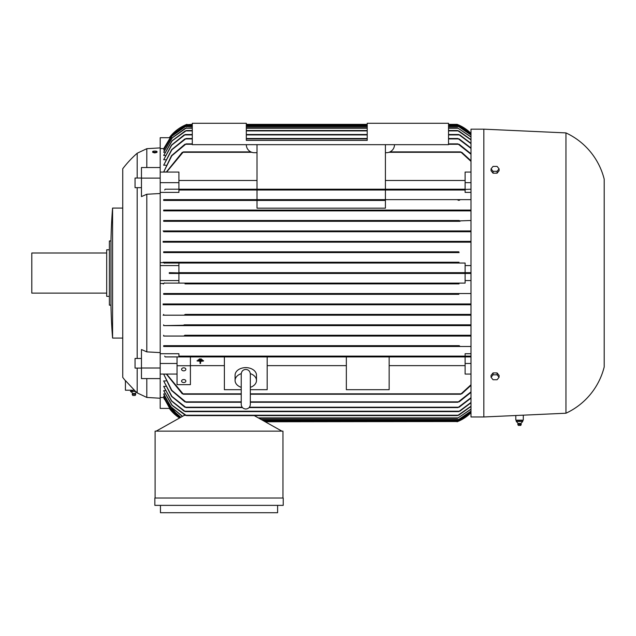 <?xml version="1.0" encoding="UTF-8"?>
<svg xmlns="http://www.w3.org/2000/svg" width="636" height="636" viewBox="0 0 636 636"><rect width="100%" height="100%" fill="white"/><g stroke="black" fill="none" stroke-linecap="round" stroke-linejoin="round"><path stroke-width="0.95" d="M241.235 374.103L241.235 404.48C241.505 407.239 243.016 408.757 245.782 409.028C248.541 408.757 250.059 407.239 250.33 404.48L250.33 400.012M137.185 187.66L137.185 358.466M137.185 368.093L137.185 392.889L136.605 392.356M146.813 378.603L146.813 397.444L160.192 398.239M141.462 368.005L141.462 349.53L146.813 351.875L160.192 352.614L160.192 368.005L141.462 368.005L141.462 378.603L160.192 378.603L160.192 408.407L169.574 408.407M169.574 137.718L160.192 137.718L160.192 193.511L146.813 194.25L146.813 351.875M169.287 408.407A40.124 40.124 0 0 0 179.551 418.011L169.287 408.407M130.579 391.553L131.111 390.218L134.315 390.218L137.185 392.889M122.74 168.747L122.74 273.067L122.74 168.747A106.991 106.991 0 0 1 137.185 153.236L137.185 178.032M122.74 273.067L122.74 377.379L122.74 273.067M125.419 380.749A106.991 106.991 0 0 1 122.74 377.379M125.419 380.574L134.427 390.218L125.419 390.218L125.419 380.574M160.192 193.511L160.192 352.614M141.462 368.093L135.047 368.093L135.047 358.466L141.462 358.466M141.462 187.66L135.047 187.66L135.047 178.032L141.462 178.032M156.655 152.354L154.834 152.942L153.022 152.465M448.531 124.346L457.085 124.346A40.124 40.124 0 0 1 470.998 133.409L457.403 124.473M470.998 273.464L458.087 273.464L457.085 273.067L458.039 272.661M470.998 412.724A40.124 40.124 0 0 1 457.085 421.779L470.998 412.724M457.197 273.242L457.65 273.424M458.063 273.464L169.287 273.464L169.287 272.661L186.936 273.067L185.943 272.661L470.998 272.661M470.998 416.97L483.837 416.97L565.953 413.225L565.953 132.908L483.837 129.164L470.998 129.164L470.998 416.97M130.579 390.488L134.371 390.273M192.287 124.751L185.943 124.751L186.936 124.346A40.124 40.124 0 0 0 169.287 137.718L185.943 124.751L192.287 124.346M157.02 152.147L157.02 151.63A2.186 0.564 0 0 0 154.842 151.066A2.186 0.564 0 0 0 152.656 151.63L152.656 152.147A2.186 0.564 180 0 0 154.842 152.712A2.186 0.564 180 0 0 157.02 152.147M181.586 381.059A2.139 1.51 0 0 1 183.725 379.549A2.139 1.51 0 0 1 185.863 381.059A2.139 1.51 0 0 1 183.725 382.57A2.139 1.51 0 0 1 181.586 381.059M181.586 369.333A2.139 1.51 0 0 1 183.725 367.823A2.139 1.51 0 0 1 185.863 369.333A2.139 1.51 0 0 1 183.725 370.844A2.139 1.51 0 0 1 181.586 369.333M565.953 132.908A69.547 69.547 0 0 1 604.2 179.177L604.2 366.948A69.547 69.547 0 0 1 565.953 413.225M523.285 415.165L523.285 420.173L515.796 420.173L515.796 415.507M135.714 394.256L132.24 394.256L135.714 394.256A1.741 1.741 0 0 0 135.396 393.525A3.212 3.212 0 0 1 136.358 392.134M130.611 391.569A3.212 3.212 0 0 1 132.558 393.525L135.396 393.525M112.58 273.067L112.58 338.058A534.415 534.415 0 0 1 110.974 305.161L110.974 240.965A534.415 534.415 0 0 1 112.58 208.067L112.58 273.067M132.24 394.256A1.741 1.741 0 0 1 132.558 393.525M250.314 373.642A10.701 7.568 0 0 1 256.483 380.495A10.701 7.568 0 0 1 250.33 387.34M241.235 387.34A10.701 7.568 0 0 1 235.082 380.495L235.082 375.2A10.701 7.568 0 0 1 245.782 367.632A10.701 7.568 0 0 1 256.483 375.2L256.483 380.495M516.901 420.444L522.712 420.444L522.712 421.517M110.974 240.965L109.368 240.965L109.368 305.161L110.974 305.161M135.683 394.582L135.182 395.465L132.773 395.465L132.272 394.582M520.868 423.481L518.221 423.481M519.167 421.477L516.217 421.477M522.363 421.477L518.825 421.477M522.744 421.477L522.148 421.477L522.744 421.477M109.368 249.797L106.697 249.797L106.697 296.336L109.368 296.336M521.162 424.212L517.799 424.212L518.125 423.481L516.559 421.692M521.13 424.538L517.799 424.212M106.697 253.001L31.8 253.001L31.8 293.124L106.697 293.124M518.42 425.42L520.741 425.42L521.25 424.538L520.956 423.481L522.522 421.692M491.056 377.275L493.059 374.819L497.074 374.819L499.085 377.275L497.074 379.74L493.059 379.74L491.056 377.275L491.056 375.383L493.059 372.927L493.059 374.819M491.056 168.85L493.059 166.394L497.074 166.394L499.085 168.85L497.074 171.307L493.059 171.307L491.056 168.85L491.056 170.742L493.059 173.199L493.059 171.307M277.614 505.366L277.614 512.719L160.455 512.719L160.455 505.366M516.337 421.477L516.933 421.477M497.074 374.819L497.074 372.927L499.085 375.383L499.085 377.275M497.074 372.927L493.059 372.927M493.059 173.199L497.074 173.199L497.074 171.307M497.074 173.199L499.085 170.742L499.085 168.85M522.18 421.517L522.18 420.444L522.712 420.444M519.008 421.517L519.008 420.444M516.368 421.517L516.368 420.444M250.33 374.127L250.33 373.984C250.012 371.17 248.493 369.659 245.782 369.437C243.071 369.659 241.553 371.17 241.235 373.984M235.082 380.495A10.701 7.568 0 0 1 241.251 373.642M283.227 505.366L154.842 505.366L154.842 498.012L283.227 498.012L283.227 505.366M394.495 144.674A8.022 8.022 0 0 1 386.473 152.696L385.408 152.696M257.016 152.696L254.344 152.696A8.022 8.022 0 0 1 246.315 144.674M246.315 140.397L246.315 123.281L192.287 123.281L192.287 144.674L448.531 144.674L448.531 123.281L367.218 123.281L367.218 140.397L246.315 140.397M198.17 360.183L202.447 359.801L198.17 360.183M200.046 361.391L197.104 360.636L203.52 360.636L200.579 361.01L200.579 363.474L200.046 363.474L200.046 361.01L197.104 361.01M199.243 359.348L201.381 358.966L199.243 359.348M152.656 151.63A2.186 0.564 0 0 0 154.842 152.195A2.186 0.564 0 0 0 157.02 151.63M132.375 391.522L130.483 391.522M135.873 391.522L132.081 391.522M202.447 359.801L198.17 359.801M203.52 360.636L197.104 360.636M200.579 361.391L203.52 361.01M201.381 358.966L199.243 358.966M132.28 391.553L132.28 390.488M282.964 498.012L282.964 431.144L155.105 431.144L155.105 498.012M483.837 129.164L483.837 416.97M185.935 210.603L185.648 210.071L470.998 210.071M163.667 210.874L470.998 210.874L163.667 210.874L163.667 210.071L458.373 210.071L458.087 210.603M458.111 210.611L458.683 210.818M185.307 220.907L184.782 220.501L185.307 220.907L184.782 220.501L459.24 220.501L458.715 220.907L470.998 220.501M459.582 221.288L184.392 221.296M457.523 231.337L458.182 230.94L457.682 231.48M457.451 241.767L458.206 241.37L457.658 241.95M186.579 241.752L470.998 241.37L163.667 241.37L163.667 242.173L470.998 242.173L185.426 242.173M458.071 252.15L163.667 251.8L458.866 251.8M185.951 252.198L185.156 251.8L185.951 252.198L184.901 252.603L459.12 252.603L458.079 252.198M160.192 262.66L163.667 262.66L163.667 262.231L459.025 262.231L458.174 262.652M185.004 262.231L185.799 262.469M185.855 262.636L458.166 262.636M264.512 421.382L457.888 421.461M457.705 421.533L265.228 421.779M470.998 412.359L458.166 420.976L470.998 412.303M263.805 420.976L458.166 420.976M470.998 411.214L458.079 419.911L470.998 411.095M261.897 419.911L458.079 419.911M470.998 409.258L457.451 418.305L470.998 409.075M259.043 418.305L457.451 418.305M186.936 273.067L185.943 273.464M465.115 272.661L465.115 263.034L178.915 263.034L178.915 272.661L465.115 272.661M459.311 241.855L457.435 241.688M186.594 241.688L184.71 241.855M459.351 231.448L457.483 231.226M186.539 231.226L184.671 231.448M163.667 231.743L470.998 231.743L163.667 231.743L163.667 230.94L470.998 230.94M186.499 231.337L185.839 230.94L458.182 230.94M460.385 221.05L458.659 220.764M185.362 220.764L183.637 221.05M459.653 210.643L457.825 210.301M186.205 210.301L184.376 210.643M163.667 210.071L186.109 210.476M163.118 262.215L164.493 263.24M184.877 263.034L164.183 263.034M184.178 221.304L163.667 221.304L163.667 220.501L184.782 220.501M163.118 230.94L186.316 230.94M163.078 241.37L186.197 241.37M186.189 242.173L163.078 242.173M184.901 252.603L163.667 252.603L163.667 251.8M257.016 200.443L257.016 208.171L385.408 208.171L385.408 200.443L163.667 200.443L163.667 199.64L470.998 199.64M459.59 200.245L457.753 199.847M186.269 199.847L184.432 200.245M163.667 200.443L385.408 200.443M458.612 200.372L457.88 200.046L458.246 199.64L385.408 199.64L385.408 190.013L178.915 190.013L178.915 192.398L160.192 192.398M185.776 199.64L186.141 200.046L185.776 199.64M470.998 192.398L465.115 192.398L465.115 190.013L178.915 190.013M163.667 199.64L385.408 199.64M257.016 199.64L257.016 190.013L182.286 190.013M462.054 189.838L460.536 189.385M183.494 189.385L181.968 189.838M460.671 189.608L470.998 189.21M164.708 190.013L165.106 189.21L460.877 189.21M183.152 189.21L183.351 189.608L183.152 189.21M160.192 182.659L178.915 182.659L178.915 189.21L257.016 189.21L257.016 144.674M257.016 189.21L385.408 189.21L385.408 144.674M385.408 189.21L465.115 189.21L465.115 172.07L470.998 172.07M465.115 180.481L385.408 180.481M257.016 180.481L178.915 180.481M178.915 182.659L178.915 172.07L160.192 172.07M470.998 161.385L460.671 151.901L389.971 151.901M166.608 172.07L183.351 151.901L250.846 151.901M460.536 151.964L462.054 152.632M181.968 152.632L183.494 151.964M166.322 172.07L182.286 152.298M470.998 154.262L457.88 143.871L448.531 143.871M166.346 172.006L163.667 172.006L171.799 155.78L186.141 143.871L192.287 143.871M457.753 143.927L459.59 144.626M184.432 144.626L186.269 143.927M470.998 148.419L457.912 138.521L448.531 138.521M165.932 165.201L163.667 165.201L171.911 149.722L186.109 138.521L192.287 138.521M246.315 138.521L367.218 138.521M457.825 138.561L459.653 139.292M184.376 139.292L186.205 138.561M470.998 143.672L458.715 134.514L448.531 134.514M165.535 159.747L163.667 159.747L171.712 145.167L185.307 134.514L192.287 134.514M246.315 134.514L367.218 134.514M458.659 134.538L460.385 135.285M183.637 135.285L185.362 134.538M470.998 139.912L457.523 130.499L448.531 130.499M165.153 155.47L163.667 155.47L172.181 140.834L186.499 130.499L192.287 130.499M246.315 130.499L367.218 130.499M457.483 130.515L459.351 131.286M184.671 131.286L186.539 130.515M470.998 137.05L457.451 127.828L470.998 136.867M186.571 127.828L172.229 137.893L163.667 152.243L172.086 137.869L185.426 128.226L192.287 127.828M246.315 127.828L367.218 127.828M448.531 127.828L457.451 127.828M470.998 135.039L458.079 126.222L470.998 134.911M185.951 126.222L172.022 136.088L163.667 149.977L171.927 136.072L184.901 126.62L192.287 126.222M246.315 126.222L367.218 126.222M448.531 126.222L458.079 126.222M163.667 155.47L171.99 140.794L185.315 130.897M163.667 159.747L171.497 145.095L184.178 134.911M163.667 165.201L171.648 149.643L184.877 138.926M163.667 172.006L171.497 155.669L184.877 144.277M470.998 133.83L458.166 125.149L470.998 133.767M185.855 125.149L171.99 134.911L163.667 148.625L172.436 134.371L184.877 125.554L192.287 125.149M246.315 125.149L367.218 125.149M448.531 125.149L458.166 125.149M246.315 124.346L367.218 124.346M185.291 200.396L186.141 200.046M457.753 346.286L459.59 345.889M163.667 346.485L470.998 346.485L163.667 346.485L163.667 345.682L459.081 345.682M184.432 345.889L186.269 346.286M184.901 293.522L185.951 293.927L185.156 294.325L458.866 294.325L458.079 293.927L459.12 293.522L470.998 293.522L163.667 293.522L459.12 293.522M457.435 304.445L459.311 304.27M185.426 303.96L470.998 303.96L163.667 303.96L163.667 304.763L458.206 304.763L457.658 304.175M184.71 304.27L186.579 304.374L185.823 304.763L470.998 304.763M457.483 314.9L459.351 314.677M185.315 314.391L470.998 314.391L185.315 314.391M184.671 314.677L186.539 314.9M185.839 315.194L186.499 314.788L185.839 315.194L186.499 314.788L185.839 315.194L458.182 315.194L457.523 314.788L458.182 315.194L163.667 315.194L163.667 314.391M458.659 325.362L460.385 325.083M184.178 324.821L470.998 324.821L184.408 324.837M183.637 325.083L185.362 325.362M163.667 325.624L470.998 325.624L458.715 325.219L459.24 325.624L184.782 325.624L185.307 325.219L163.667 325.624L163.667 324.821M457.825 335.824L459.653 335.482M184.877 335.252L470.998 335.252L184.877 335.252M184.376 335.482L186.205 335.824M185.935 335.53L185.648 336.054L458.373 336.054L457.912 335.657M460.536 356.748L462.054 356.287M160.192 353.727L178.915 353.727L178.915 356.112L470.998 356.112L465.115 356.112L465.115 353.727L470.998 353.727M181.968 356.287L183.494 356.748M470.998 356.915L183.152 356.915L183.351 356.518M190.41 365.74L190.41 356.915L177.039 356.915L177.039 365.74L190.41 365.74L190.41 384.653L177.039 384.653L177.039 365.74M190.41 365.644L224.381 365.644M241.235 389.693L224.381 389.693L224.381 356.915L190.41 356.915M224.381 356.915L267.176 356.915L267.176 389.693L250.33 389.693M346.35 356.915L389.153 356.915L389.153 389.693L346.35 389.693L346.35 356.915L267.176 356.915M267.176 365.644L346.35 365.644M389.153 365.644L465.115 365.644M470.998 374.063L465.115 374.063L465.115 356.915L389.153 356.915M250.33 394.233L460.671 394.233L470.998 384.748M166.608 374.063L183.351 394.233L241.235 394.233M178.915 280.555L178.915 283.092L465.115 283.092L465.115 273.464L178.915 273.464L178.915 280.555L160.192 280.555M178.915 283.092L164.183 283.092L184.877 283.092L185.855 283.497L185.004 283.895L459.025 283.895L458.166 283.497L459.136 283.092L465.115 283.092M184.877 283.092L459.144 283.092M185.776 346.485L186.141 346.087M185.911 335.514L185.346 335.307M185.823 304.763L186.364 304.175M185.156 294.325L163.667 294.325L163.667 293.522M163.667 148.586L160.192 148.586M160.192 265.578L178.915 265.578M250.33 402.254L457.88 402.254L470.998 391.863M184.877 401.857L171.497 390.456L163.667 374.119L171.799 390.345L186.141 402.254L241.235 402.254M459.59 401.507L457.753 402.206M186.269 402.206L184.432 401.507M249.081 407.604L457.912 407.604L470.998 397.707M184.877 407.207L171.648 396.49L163.667 380.932L171.911 396.411L186.109 407.604L242.483 407.604M459.653 406.841L457.825 407.565M186.205 407.565L184.376 406.841M184.178 411.214L171.497 401.03L163.667 386.378L171.712 400.958L185.307 411.619L458.715 411.619L470.998 402.453M460.385 410.84L458.659 411.587M185.362 411.587L183.637 410.84M185.315 415.228L171.99 405.339L163.667 390.655L172.181 405.299L186.499 415.626L457.523 415.626L470.998 406.213M459.351 414.839L457.483 415.61M186.539 415.61L184.671 414.839M462.054 393.501L460.536 394.161M183.494 394.161L181.968 393.501M185.625 415.364L184.265 415.364L156.178 431.144M281.891 431.144L254.281 415.626M470.998 406.468L458.707 415.228M470.998 402.779L459.852 411.214M470.998 398.112L459.144 407.207M470.998 392.356L459.152 401.857M470.998 385.344L461.744 393.827M465.115 363.474L470.998 363.474M459.152 345.682L163.667 345.682M470.998 336.054L163.667 336.054L163.667 335.252M470.998 315.194L458.182 315.194M163.667 294.325L458.866 294.325M185.004 283.895L459.025 283.895M465.115 280.555L470.998 280.555M465.115 265.578L470.998 265.578M465.115 263.034L459.144 263.034M459.025 262.231L163.667 262.231M163.667 252.603L459.12 252.603M163.667 221.304L459.852 221.304M163.667 220.501L459.24 220.501M465.115 190.013L461.744 190.013M465.115 182.659L470.998 182.659M461.744 152.298L470.998 160.781M459.152 144.277L470.998 153.769M459.144 138.926L470.998 148.013M459.852 134.911L470.998 143.354M458.707 130.897L470.998 139.658M164.788 152.243L163.667 152.243M164.446 149.977L163.667 149.977M164.12 148.625L163.667 148.625M163.078 303.96L186.189 303.96M186.197 304.763L163.078 304.763M186.316 315.194L163.118 315.194M185.648 336.054L163.667 336.054M178.915 356.112L465.115 356.112M164.708 356.112L165.106 356.915L183.152 356.915M182.286 393.827L166.322 374.063M164.493 282.885L163.118 283.918M163.667 283.895L163.667 283.465L160.192 283.465M160.192 167.53L141.462 167.53L141.462 196.596L146.813 194.25M160.192 178.12L141.462 178.12M163.667 374.119L166.346 374.119M163.667 380.932L165.932 380.932M163.667 386.378L165.535 386.378M163.667 390.655L165.153 390.655M184.289 415.364L184.289 414.744M182.405 416.405L170.981 406.992L163.667 394.097L164.788 393.891M163.667 393.891L171.028 406.873L182.564 416.318M180.767 417.319L170.416 408.304L163.667 396.292L164.446 396.149M163.667 396.149L170.448 408.217L180.87 417.264M160.192 397.54L164.12 397.508M163.667 397.508L170.106 409.035L179.893 417.82M160.192 363.474L177.039 363.474M160.192 374.063L177.039 374.063M137.185 153.236L146.813 148.689L146.813 167.53M160.192 368.005L160.192 378.603M163.667 397.54L164.183 398.923L179.845 417.844M263.089 420.579L459.025 420.579M261.181 419.506L458.866 419.506M183.152 152.298L251.832 152.298M388.978 152.298L460.877 152.298M185.776 144.277L192.287 144.277M448.531 144.277L458.246 144.277M185.648 138.926L192.287 138.926M246.315 138.926L367.218 138.926M448.531 138.926L458.373 138.926M184.782 134.911L192.287 134.911M246.315 134.911L367.218 134.911M448.531 134.911L459.24 134.911M185.839 130.897L192.287 130.897M246.315 130.897L367.218 130.897M448.531 130.897L458.182 130.897M185.823 128.226L192.287 128.226M246.315 128.226L367.218 128.226M448.531 128.226L458.206 128.226M185.156 126.62L192.287 126.62M246.315 126.62L367.218 126.62M448.531 126.62L458.866 126.62M185.004 125.554L192.287 125.554M246.315 125.554L367.218 125.554M448.531 125.554L459.025 125.554M246.315 124.751L367.218 124.751M448.531 124.751L458.087 124.751M183.152 393.827L241.235 393.827M250.33 393.827L460.877 393.827M185.776 401.857L241.235 401.857M250.33 401.857L458.246 401.857M185.648 407.207L242.141 407.207M249.423 407.207L458.373 407.207M184.782 411.214L459.24 411.214M185.839 415.228L458.182 415.228M258.327 417.9L458.206 417.9M137.456 393.016L146.813 397.444M112.58 338.058L122.74 338.058M518.34 425.42L517.831 424.538M250.33 373.984L250.33 404.48M112.58 208.067L122.74 208.067M146.813 148.689L160.192 147.886"/></g></svg>
